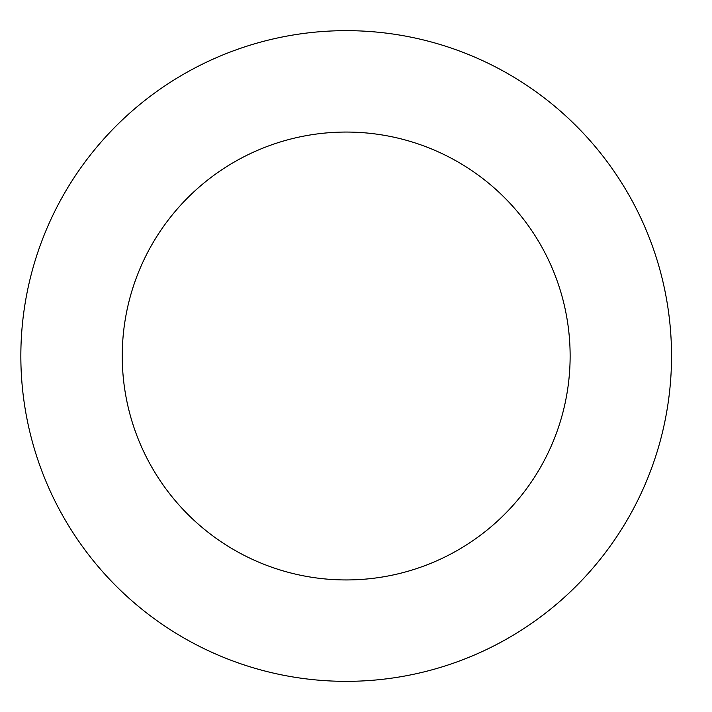 <?xml version="1.0" encoding="UTF-8"?>
<svg xmlns="http://www.w3.org/2000/svg" width="712" height="712" viewBox="0 0 712 712"><rect width="100%" height="100%" fill="white"/><g stroke="black" fill="none" stroke-linecap="round" stroke-linejoin="round"><path stroke-width="1.07" d="M570.134 356A223.942 223.942 0 0 1 234.221 549.94A223.942 223.942 0 0 1 234.221 162.06A223.942 223.942 0 0 1 570.134 356M671.532 356A325.339 325.339 0 0 1 183.518 637.756A325.339 325.339 0 0 1 183.518 74.244A325.339 325.339 0 0 1 671.532 356"/></g></svg>
